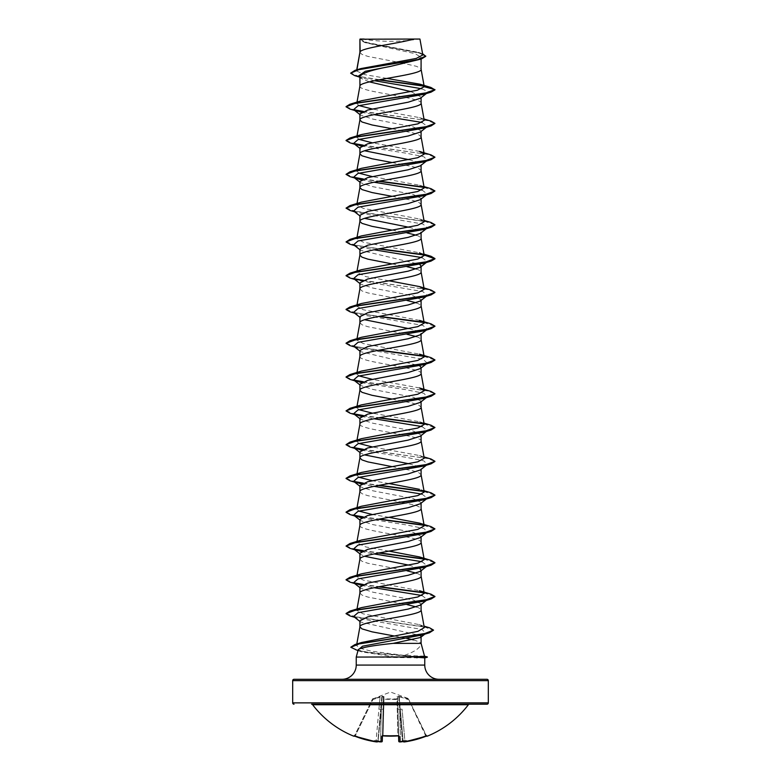 <?xml version="1.0" encoding="UTF-8"?>
<svg xmlns="http://www.w3.org/2000/svg" width="781" height="781" viewBox="0 0 781 781"><rect width="100%" height="100%" fill="white"/><g stroke="black" fill="none" stroke-linecap="round" stroke-linejoin="round"><path stroke-width="0.59" stroke-dasharray="3.9 2.93" d="M408.033 698.419L390.5 692.044L372.732 698.936L382.26 696.291L383.969 696.584L383.949 698.936L397.051 698.936L397.031 696.584L398.74 696.291L408.268 698.936L425.684 735.682A96.942 96.903 180 0 1 404.909 741.218L402.108 709.187L400.341 709.294L399.208 696.837L400.341 709.294L402.108 709.187L404.909 741.218L403.133 741.306L400.341 709.294L403.133 741.306L400.341 709.294L403.133 741.306L404.909 741.218A96.942 96.903 180 0 0 425.684 735.682L425.918 736.288L426.982 735.936L425.684 735.682L426.358 735.575L408.648 699.268L426.358 735.575A0.664 0.664 154 0 0 427.207 735.897L425.918 736.288A97.605 97.576 0 0 1 405.007 741.852L403.875 741.725A71.764 33.973 36.7 0 0 406.276 740.778A71.764 37.732 -33.8 0 1 402.195 741.725L402.44 740.984L402.195 741.725A97.693 97.322 0 0 1 400.575 741.901L399.462 741.852A0.664 0.664 -1.5 0 1 398.73 741.218L400.507 741.306L398.73 741.218L397.636 699.542L398.583 735.682L397.929 735.575L398.583 735.682A0.664 0.625 -1.5 0 0 398.642 735.917M399.462 741.852L399.316 736.288L397.978 735.897A97.596 87.716 0 0 1 390.5 736.151A97.596 87.716 0 0 1 383.022 735.897L382.407 735.975L383.422 697.199L382.407 735.975M425.918 736.288L408.268 698.936L398.74 696.291L397.031 696.584L397.051 698.936L383.949 698.936L383.969 696.584L382.26 696.291L372.732 698.936L372.947 699.542L372.352 699.268L372.947 699.542L372.967 698.419M397.051 698.936A0.664 0.635 -1.5 0 1 397.636 699.542L397.578 697.199L397.636 699.542L384.027 699.268L396.973 699.268L397.929 735.575A96.932 87.121 180 0 1 383.071 735.575L382.251 736.024L383.071 735.575A96.932 87.121 180 0 0 390.5 735.829A96.932 87.121 180 0 0 397.929 735.575L396.973 699.268L397.636 699.542A0.664 0.635 -1.5 0 0 397.051 698.936L397.051 698.936M468.366 704.735L312.634 704.735M469.43 704.208L311.57 704.208L469.43 704.208M362.208 39.05A177.853 177.853 0 0 0 418.792 39.05L362.208 39.05L418.792 39.05M424.434 656.157L404.304 655.435C415.189 651.608 420.754 647.586 421.008 643.378L421.086 643.378M427.324 656.938L419.29 656.938L416.458 655.942M342.01 679.304L438.99 679.304L342.01 679.304M359.914 52.337L361.974 54.416L367.89 56.398L397.148 62.05M360.148 51.751L359.914 52.425M359.924 86.047L359.914 86.222C358.02 91.846 422.98 97.479 421.086 103.112L421.086 103.024M422.589 53.723L366.758 42.799L359.895 39.235L365.488 42.73L415.17 53.674L421.086 57.325L421.086 59.083M421.086 57.325L415.502 60.869M411.089 91.641L421.086 97.059L420.315 98.269M421.808 88.78L428.027 91.738L421.086 97.664M359.914 113.958L360.685 115.158L372.791 119.083L413.315 126.932L421.086 130.847L420.315 132.067M421.086 130.847L421.086 131.452M408.873 159.656L417.864 162.145L421.086 164.645L420.305 165.855M421.086 164.645L421.086 165.24M359.914 181.534L360.685 182.754L372.82 186.669L413.305 194.508L421.086 198.433L420.315 199.643M359.914 288.882L361.974 290.952L367.89 292.943L407.018 300.48M359.914 322.67L361.974 324.75L367.89 326.731L407.018 334.278M359.914 356.468L359.914 356.546C358.02 362.179 422.98 367.812 421.086 373.445L421.086 373.357M359.914 418.079L360.685 419.28L372.791 423.204L413.315 431.053L421.086 434.968L420.315 436.188M421.086 434.968L421.086 435.573M408.873 463.777L417.864 466.267L421.086 468.766L420.305 469.977M359.914 491.63L361.974 493.699L367.89 495.691L401.678 502.173M421.086 468.766L421.086 469.371M359.914 485.655L360.685 486.875L372.81 490.79L413.305 498.629L421.086 502.554L420.315 503.765M359.914 525.418L359.914 525.506C358.02 531.139 422.98 536.772 421.086 542.404L421.086 542.317M421.086 502.554L421.086 503.159M359.914 519.453L360.685 520.663L372.791 524.578L413.315 532.427L421.086 536.342L420.315 537.562M359.914 559.216L361.974 561.285L367.89 563.277L407.018 570.813M421.086 536.342L421.086 536.947M359.914 593.004L361.974 595.073L367.89 597.065L407.018 604.601M400.858 62.734L416.507 66.336L420.568 68.328L421.086 69.324M359.914 76.616L361.017 78.373L369.364 81.868M392.013 128.719L413.11 132.926L419.026 134.918L421.086 136.909M359.914 147.746L360.685 148.956L359.914 148.351M392.013 162.516L413.11 166.724L419.026 168.706L421.086 170.697M392.013 196.304L413.11 200.512L419.026 202.504L421.086 204.485M359.914 215.331L360.685 216.532L359.914 215.927M408.873 227.242L417.864 229.731L421.086 232.221M392.013 230.092L407.018 232.894M416.371 235.247L419.026 236.292L421.086 238.283M359.914 249.119L360.685 250.33L419.651 264.359M392.013 263.89L407.018 266.692M416.361 269.035L419.026 270.08L421.086 272.071M359.914 282.907L360.685 284.128L372.82 288.043L413.305 295.882L421.086 299.806M416.371 302.833L420.568 304.863L421.086 305.859M359.914 316.705L360.685 317.906L359.914 317.301M408.873 328.616L417.864 331.105L421.086 333.594M416.371 336.621L419.026 337.665L421.086 339.657M359.914 350.493L360.685 351.704L419.651 365.733M359.914 384.281L360.685 385.502L372.82 389.416L413.305 397.256L421.086 401.18M392.013 399.052L413.11 403.26L419.026 405.251L421.086 407.233M359.914 424.132C358.02 429.765 422.98 435.398 421.086 441.031L421.086 440.943M359.914 451.867L360.685 453.078L364.629 454.893M392.013 466.638L413.11 470.845L419.026 472.827L421.086 474.819M402.576 502.339L416.507 505.629L420.568 507.621L421.086 508.607M359.914 553.241L360.685 554.451L364.629 556.267M408.873 565.151L419.651 568.48M416.361 573.166L419.026 574.201L421.086 576.193M359.914 587.029L360.685 588.249L372.81 592.164L413.305 600.003L421.086 603.928M416.371 606.954L419.026 607.999L421.086 609.981M359.914 620.827L360.685 622.037L420.188 635.509M394.532 636.037L401.385 637.286M402.254 637.452L406.501 638.282M413.481 639.903L419.026 641.787L421.008 643.378M386.917 78.403L364.932 74.693L356.536 70.993L360.91 68.572M422.814 54.973L418.196 52.327L367.138 42.584L359.943 39.265L413.647 39.05M356.78 70.505L356.917 69.782M374.587 80.716L362.062 77.895L358.264 76.187M426.338 93.554L428.027 91.738L434.958 89.874L424.044 86.174M378.736 79.896L354.681 75.611M425.743 56.31L418.753 52.835L364.532 42.418L359.914 39.704M430.897 87.443L423.712 85.832M379.605 79.73L358.547 76.313L350.64 72.897M404.304 655.435L371.473 651.198L360.246 648.337L356.526 645.477L361.671 642.48M424.298 627.621L419.124 624.605L363.116 613.846L356.771 610.332L361.505 607.608M424.229 593.443L419.504 590.709L363.224 580.078L356.771 576.544L361.505 573.81M388.987 551.113L365.781 546.934L356.771 542.756L361.496 540.022M388.987 517.325L372.127 514.464M358.928 511.057L356.771 508.958L361.505 506.234M424.22 492.069L419.504 489.336L423.985 490.712M388.987 483.537L372.127 480.676M358.928 477.269L356.771 475.17L361.515 472.437M424.229 458.271L419.495 455.548L372.127 446.888M358.938 443.471L356.78 441.382L361.496 438.649M424.229 424.483L419.495 421.75L372.127 413.09M358.938 409.683L356.78 407.584L361.505 404.851M419.504 387.962L372.127 379.302M358.938 375.895L356.771 373.796L361.505 371.063M424.22 356.897L419.495 354.164L363.233 343.542L356.771 340.008L361.496 337.275M419.495 320.376L363.243 309.754L356.771 306.211L361.505 303.477M388.987 280.779L365.791 276.601L356.78 272.423L361.505 269.689M423.985 254.176L419.495 252.79L363.224 242.169L356.78 238.635L361.496 235.901M424.229 221.736L419.495 219.002L363.224 208.381L356.771 204.837L361.505 202.103M424.22 187.948L419.504 185.214L372.127 176.555M358.928 173.148L356.771 171.049L361.505 168.315M419.495 151.416L372.127 142.767M358.928 139.35L356.771 137.261L361.496 134.527M424.229 120.362L419.495 117.628L372.127 108.969M358.938 105.562L356.78 103.463L361.505 100.729M424.757 657.885L356.243 657.075M358.157 649.919L362.023 651.91L395.801 657.075M427.383 92.734L423.595 94.374M361.349 112.298L373.982 114.631M422.072 122.461L427.383 126.522L423.585 128.172M361.349 146.086L406.237 153.203L423.839 156.756L427.392 160.31L423.585 161.96M361.349 179.884L373.982 182.207M422.072 190.037L427.383 194.108L423.595 195.748M353.608 210.997L357.415 212.647L422.999 224.088L427.383 227.896L423.585 229.546M353.617 244.795L357.405 246.435L373.982 249.793M422.072 257.623L427.285 261.762M426.572 262.191L423.585 263.334M353.617 278.583L357.415 280.233L422.99 291.664L427.285 295.55M426.582 295.979L423.595 297.122M353.608 312.371L357.415 314.021L422.999 325.462L427.383 329.27L423.585 330.919M357.405 347.809L422.98 359.25L427.285 363.136M426.572 363.565L423.585 364.707M361.349 382.631L406.247 389.739L423.839 393.292L427.285 396.924M426.582 397.353L423.595 398.495M361.349 416.419L373.982 418.753M422.072 426.582L427.383 430.643L423.585 432.293M361.349 450.207L406.237 457.324L423.839 460.878L427.392 464.431L423.585 466.081M361.349 484.005L373.982 486.338M422.062 494.158L427.383 498.229L423.595 499.869M361.349 517.793L406.257 524.91L423.849 528.464L427.383 532.017L423.585 533.667M361.349 551.581L373.982 553.914M422.072 561.744L427.285 565.883M426.572 566.313L423.585 567.455M361.369 585.379L373.982 587.712M422.072 595.532L427.285 599.671M426.582 600.101L423.595 601.243M353.608 616.492L357.415 618.142L421.965 629.496L425.938 633.284L421.867 635.041M349.986 109.057L354.428 110.131M362.784 111.605L428.144 120.655L434.958 123.671M349.976 142.845L354.418 143.919M362.794 145.393L428.154 154.443L434.958 157.459M349.976 176.633L354.418 177.717M362.784 179.181L378.424 181.329M423.937 187.381L434.958 191.247M349.986 210.431L424.532 221.287L434.949 224.899M349.976 244.219L378.424 248.905M349.976 278.007L354.418 279.09M362.784 280.555L427.676 289.507L434.949 292.485M349.986 311.804L378.424 316.49M423.937 322.553L434.949 326.273M349.966 345.592L378.424 350.279M423.937 356.341L434.949 360.07M349.976 379.381L354.418 380.464M362.784 381.929L427.666 390.881L434.949 393.858M349.986 413.178L354.428 414.252M362.784 415.726L378.424 417.864M423.946 423.927L434.958 427.793M349.966 446.966L354.418 448.04M362.794 449.514L427.685 458.467L434.949 461.444M349.976 480.754L354.418 481.838M362.784 483.312L378.424 485.45M423.937 491.503L434.949 495.232M349.986 514.552L354.428 515.626M362.784 517.1L378.424 519.238M423.937 525.301L434.958 529.167M349.966 548.34L354.418 549.414M362.794 550.888L378.424 553.026M423.937 559.089L434.949 562.818M349.976 582.128L354.418 583.212M362.804 584.686L378.424 586.824M423.946 592.877L434.949 596.606M349.986 615.926L424.034 626.782L433.543 630.404M355.277 649.86L374.294 653.541L419.29 656.938L366.748 652.037L355.326 649.597L350.864 647.146M346.051 106.636L353.705 109.701M363.292 111.4L431.014 121.104M346.051 140.424L353.715 143.489M363.302 145.188L431.024 154.902M346.042 174.075L353.705 177.277M363.292 178.986L379.322 181.153M423.585 187.04L431.024 188.69M346.042 207.873L355.921 211.524L431.014 222.478M346.042 241.661L355.326 245.195L379.322 248.739M423.585 254.616L431.024 256.275M346.051 275.586L353.705 278.651M363.292 280.359L431.024 290.063M346.051 309.383L355.697 312.849L379.322 316.325M423.585 322.202L431.014 323.851M346.051 343.171L355.687 346.647L379.322 350.113M423.585 355.99L431.034 357.649M346.051 376.959L353.705 380.035M363.292 381.733L431.024 391.437M346.042 410.621L353.715 413.823M363.292 415.521L379.322 417.698M423.585 423.575L431.014 425.225M346.042 444.409L353.715 447.611M363.302 449.309L431.034 459.023M346.051 478.333L353.705 481.408M363.292 483.107L379.322 485.274M423.585 491.161L431.024 492.811M346.051 512.131L353.715 515.196M363.292 516.895L379.322 519.072M423.585 524.949L431.014 526.599M346.042 545.782L353.715 548.984M363.302 550.683L379.322 552.86M423.575 558.737L431.034 560.397M346.051 579.707L353.705 582.782M363.311 584.481L379.322 586.648M423.585 592.535L431.024 594.185M346.051 613.505L356.273 617.088L429.628 627.826M360.09 39.05L362.726 39.05M427.324 657.221L419.29 657.221L416.693 658.129M383.022 735.897L381.684 736.288A0.664 0.625 -178.5 0 0 382.417 735.682A0.664 0.625 -178.5 0 1 382.358 735.917M381.684 736.288L381.538 741.852L380.425 741.911L380.493 741.306L382.27 741.218L382.251 736.024M381.274 741.95L380.445 741.911A97.693 97.322 -0 0 1 378.805 741.725L378.56 740.984L378.805 741.725A71.764 37.732 33.8 0 1 374.724 740.778A71.764 33.973 -36.7 0 0 377.125 741.725L377.867 741.306L380.659 709.294L377.867 741.306L375.993 741.852L376.091 741.218L377.867 741.306L376.091 741.218A96.942 96.903 180 0 1 355.316 735.682L354.515 735.829L372.352 699.268L354.642 735.575L355.316 735.682L372.947 699.542L380.054 697.199L378.892 709.187L380.054 697.199L381.792 696.837L380.659 709.294L382.212 696.837L380.054 697.199L379.859 696.584L380.054 697.199L372.947 699.542L355.316 735.682A96.942 96.903 180 0 0 376.091 741.218L378.892 709.187L380.659 709.294L378.892 709.187L375.993 741.852A97.605 97.576 0 0 1 355.082 736.288L353.793 735.897A0.664 0.664 -154 0 0 354.642 735.575L354.018 735.936L354.642 735.575A0.664 0.664 26 0 1 354.066 735.946M377.106 741.901L375.993 741.852L377.106 741.901A0.664 0.664 -175 0 0 377.867 741.306L377.809 741.511A0.664 0.664 5 0 0 377.867 741.306L377.809 741.511M398.593 735.975L397.578 697.199L398.749 736.024L397.841 735.956M381.333 709.294L382.212 696.837L381.333 709.294L383.11 709.187L381.333 709.294L380.493 741.306A97.029 96.659 180 0 1 378.726 741.11A97.029 96.659 180 0 0 380.493 741.306L381.333 709.294L378.131 740.525L381.333 709.294M384.027 699.268L383.364 699.542L384.027 699.268L383.071 735.575L383.949 698.936A0.664 0.635 -178.5 0 0 383.364 699.542A0.664 0.635 -178.5 0 1 383.949 698.936L384.027 699.268M398.788 696.837L399.667 709.294L399.208 696.837L397.578 697.199L398.74 696.291A0.664 0.625 60.1 0 1 399.208 696.837L400.946 697.199L399.208 696.837A0.664 0.625 60.1 0 0 398.74 696.291L398.788 696.837M402.869 740.525L402.44 740.984L406.276 740.778L402.869 740.525M397.89 709.187L399.667 709.294L397.89 709.187M383.422 697.199L382.212 696.837L383.422 697.199A0.664 0.635 -178.5 0 1 383.969 696.584A0.664 0.635 -178.5 0 0 383.422 697.199M381.538 741.852A0.664 0.664 -178.5 0 0 382.27 741.218L378.941 741.745M400.946 697.199L401.141 696.584L400.946 697.199L408.053 699.542L400.946 697.199M397.578 697.199A0.664 0.635 -1.5 0 0 397.031 696.584A0.664 0.635 -1.5 0 1 397.578 697.199M382.212 696.837L382.26 696.291L382.212 696.837M381.792 696.837A0.664 0.625 119.9 0 1 382.26 696.291A0.664 0.625 119.9 0 0 381.792 696.837M402.059 741.745L400.575 741.911L400.507 741.306A97.029 96.659 180 0 0 402.274 741.11A97.029 96.659 180 0 1 400.507 741.306L399.667 709.294L402.44 740.984L399.667 709.294L400.575 741.911L398.74 741.306M399.316 736.288A0.664 0.625 -1.5 0 1 398.583 735.682L398.749 736.024M402.274 741.11L402.195 741.725M403.875 741.725L403.123 741.11L403.875 741.725M405.007 741.852L404.909 741.218L405.007 741.852L403.191 741.511A0.664 0.664 -5 0 1 403.133 741.306A0.664 0.664 175 0 0 403.894 741.901M426.982 735.936L426.358 735.575A0.664 0.664 -26 0 0 426.934 735.946M355.082 736.288L355.316 735.682L355.082 736.288L354.018 735.936M374.724 740.778L378.131 740.525L374.724 740.778M356.243 665.08L424.757 665.08M292.68 680.642L488.32 680.642M488.32 702.871L292.68 702.871M353.793 735.897L354.515 735.829M365.488 42.73L364.532 42.418M362.062 77.895L359.348 77.046M420.852 53.147L418.196 52.327M356.526 645.477L356.8 643.993M356.771 610.332L357.015 608.985M356.771 576.544L357.015 575.187M356.771 542.756L357.015 541.399M356.771 508.958L357.015 507.611M356.771 475.17L357.015 473.813M356.771 441.382L357.015 440.025M356.771 407.584L356.868 407.057M356.771 373.796L356.868 373.269M356.771 340.008L357.015 338.651M356.771 306.211L357.015 304.863M356.771 272.423L357.015 271.066M356.771 238.635L357.015 237.278M356.771 204.837L357.015 203.49M356.771 171.049L357.015 169.692M356.771 137.261L357.015 135.904M356.771 103.463L357.015 102.116M356.536 70.983L356.741 69.831M362.023 651.91L357.962 650.671M357.415 212.647L354.662 211.817M357.405 246.435L354.662 245.615M357.415 280.233L354.662 279.403M357.415 314.021L354.662 313.191M357.415 415.394L354.662 414.565M357.415 584.354L354.662 583.524M357.415 618.142L354.662 617.312M359.914 114.553L360.685 115.168M427.383 126.522L426.338 127.342M427.392 160.31L426.338 161.13M359.914 182.139L360.685 182.754M427.383 194.108L426.338 194.928M427.383 227.896L426.338 228.716M359.914 249.725L360.685 250.33M427.392 261.684L426.338 262.504M359.914 283.513L360.685 284.128M427.383 295.482L426.338 296.302M427.383 329.27L426.338 330.09M359.914 351.099L360.685 351.704M427.392 363.058L426.338 363.878M359.914 384.887L360.685 385.502M427.383 396.855L426.338 397.675M359.914 418.684L360.685 419.29M427.383 430.643L426.338 431.463M359.914 452.472L360.685 453.078M427.392 464.431L426.338 465.251M359.914 486.26L360.685 486.875M427.383 498.229L426.338 499.049M359.914 520.058L360.685 520.663M427.383 532.017L426.338 532.837M359.914 553.846L360.685 554.451M427.392 565.805L426.338 566.625M359.914 587.634L360.685 588.249M427.383 599.603L426.338 600.423M359.914 621.432L360.685 622.037M425.938 633.284L424.825 634.143M419.124 624.605L424.024 626.128M419.495 455.548L423.985 456.924M419.495 421.75L423.985 423.126M419.495 219.002L423.985 220.379M419.504 185.214L423.985 186.591M419.495 117.628L423.985 119.005M361.017 78.373L359.914 77.495M376.842 741.95L376.012 741.862"/><path stroke-width="1.17" d="M403.191 741.511A0.664 0.664 -5 0 0 403.894 741.901L405.007 741.852A97.605 97.576 -0 0 0 425.918 736.288L427.334 736.151A0.664 0.664 0 0 1 426.641 736.034M427.334 736.151A97.82 97.82 0 0 0 468.366 704.735L312.634 704.735A97.82 97.82 0 0 0 353.666 736.151L355.082 736.288A97.605 97.576 -0 0 0 375.993 741.852L377.067 741.93M375.993 741.852L355.082 736.288L375.993 741.852L377.867 741.306L377.125 741.725A71.764 33.973 -36.7 0 1 374.724 740.778A71.764 37.732 33.8 0 0 378.805 741.725L378.726 741.11L378.805 741.725A97.693 97.322 0 0 0 380.425 741.901L381.538 741.852L381.684 736.288L383.022 735.897A97.596 87.716 0 0 0 397.978 735.897L399.316 736.288L399.462 741.852L400.516 741.911M402.059 741.745L400.575 741.911A97.693 97.322 0 0 0 402.195 741.725A71.764 37.732 -33.8 0 0 406.276 740.778A71.764 33.973 36.7 0 1 403.875 741.725L403.894 741.901M486.983 679.304L294.017 679.304L486.983 679.304A1.337 1.337 0 0 1 488.32 680.642L488.32 702.871A1.337 1.337 0 0 1 486.983 704.208L311.57 704.208A1.337 1.337 0 0 1 312.634 704.735M486.983 704.208L469.43 704.208A1.337 1.337 0 0 0 468.366 704.735M294.017 704.208A1.337 1.337 0 0 1 292.68 702.871L488.32 702.871M424.522 656.186L427.324 656.938L414.565 656.938L424.532 656.206L421.086 643.378L393.107 643.378C372.644 645.516 361.017 647.595 358.235 649.626L356.243 657.075L414.565 656.938M294.017 679.304A1.337 1.337 0 0 0 292.68 680.642L292.68 702.871M438.99 679.304A14.224 14.224 0 0 1 424.757 665.08L356.243 665.08A14.224 14.224 0 0 1 342.01 679.304M356.243 657.075L356.243 665.08M414.848 657.075L424.757 657.885L424.757 665.08M360.148 39.226L413.647 39.05C400.038 43.287 362.696 47.514 360.148 51.751L359.914 39.226L359.914 52.337M356.917 69.782L359.914 52.425M359.348 77.046L354.681 75.611L350.64 73.18L358.889 69.636L421.398 58.985L390.5 66.395C371.893 69.812 361.701 73.219 359.914 76.616L359.914 86.222C358.02 80.589 422.98 74.956 421.086 69.324L421.086 59.083M426.338 93.554L420.315 98.269L408.19 102.194L367.685 110.033L359.914 113.958L359.914 120.01L361.974 121.992L372.068 124.98L392.013 128.719M421.086 97.664L421.086 103.112C422.98 108.744 358.02 114.377 359.914 120.01L357.015 135.904M426.338 127.342L420.315 132.067L408.19 135.982L367.675 143.831L359.914 147.746L359.914 153.798L361.974 155.79L372.068 158.768L392.013 162.516M421.086 131.452L421.086 136.909C422.98 142.532 358.02 148.165 359.914 153.798L357.015 169.692M426.338 161.13L420.305 165.855L408.17 169.78L367.695 177.609L359.914 181.534L359.914 187.596L361.974 189.578L372.068 192.565L392.013 196.304M421.086 165.24L421.086 170.697C422.98 176.33 358.02 181.963 359.914 187.596L357.015 203.49M426.338 194.928L420.315 199.643L408.19 203.568L367.685 211.407L359.914 215.331L359.914 221.384L361.974 223.366L372.068 226.353L392.013 230.092M421.086 198.433L421.086 204.485C422.98 210.118 358.02 215.751 359.914 221.384L357.015 237.278M392.013 263.89L367.89 259.146L361.974 257.164L359.914 255.172C358.02 249.539 422.98 243.906 421.086 238.283L421.086 232.221L420.315 233.441L408.18 237.356L367.675 245.205L359.914 249.119L359.914 255.084M419.651 264.359L421.086 266.018L420.305 267.229L408.17 271.153L367.695 278.983L359.914 282.907L359.914 288.882M421.086 266.018L421.086 272.071C422.98 277.704 358.02 283.337 359.914 288.97M357.015 338.651L359.914 322.758C358.02 317.125 422.98 311.492 421.086 305.859L421.086 299.806L420.315 301.017L408.19 304.941L367.685 312.781L359.914 316.705L359.914 322.67M359.914 356.546C358.02 350.913 422.98 345.28 421.086 339.657L421.086 333.594L420.315 334.815L408.18 338.729L367.685 346.579L359.914 350.493L359.914 356.468M419.651 365.733L421.086 367.392L420.305 368.603L408.18 372.527L367.695 380.357L359.914 384.281L359.914 390.344L361.974 392.326L372.068 395.313L392.013 399.052M421.086 367.392L421.086 373.445C422.98 379.078 358.02 384.711 359.914 390.344L356.771 407.584M421.086 401.18L420.315 402.391L408.19 406.315L367.685 414.155L359.914 418.079L359.914 424.132C358.02 418.499 422.98 412.866 421.086 407.233L421.086 401.18M357.015 440.025L359.914 424.132M426.338 431.463L420.315 436.188L408.17 440.103L367.685 447.952L359.914 451.867L359.914 457.842M421.086 435.573L421.086 441.031C422.98 446.664 358.02 452.287 359.914 457.92L361.974 459.911L367.89 461.903L392.013 466.638M357.015 473.813L359.914 457.92M426.338 465.251L420.305 469.977L408.18 473.891L367.695 481.731L359.914 485.655L359.914 491.63M421.086 469.371L421.086 474.819C422.98 480.452 358.02 486.085 359.914 491.718M426.338 499.049L420.315 503.765L408.19 507.689L367.685 515.528L359.914 519.453L359.914 525.418M421.086 503.159L421.086 508.607C422.98 514.24 358.02 519.873 359.914 525.506M426.338 532.837L420.315 537.562L408.17 541.477L367.685 549.326L359.914 553.241L359.914 559.216M421.086 536.947L421.086 542.404C422.98 548.037 358.02 553.661 359.914 559.294M419.651 568.48L421.086 570.14L420.305 571.35L408.19 575.265L367.705 583.104L359.914 587.029L359.914 593.004M421.086 570.14L421.086 576.193C422.98 581.825 358.02 587.458 359.914 593.091M356.8 643.993L359.914 626.879C358.02 621.246 422.98 615.613 421.086 609.981L421.086 603.928L420.315 605.138L408.19 609.063L367.685 616.902L359.914 620.827L359.914 626.879L361.974 628.871L372.068 631.849L394.532 636.037M397.148 62.05L400.858 62.734M369.364 81.868L411.089 91.641M364.629 150.772L408.873 159.656M364.629 218.358L408.873 227.242M407.018 232.894L416.371 235.247M407.018 266.692L416.361 269.035M407.018 300.48L416.371 302.833M364.629 319.732L408.873 328.616M407.018 334.278L416.371 336.621M364.629 454.893L408.873 463.777M401.678 502.173L402.576 502.339M364.629 556.267L408.873 565.151M407.018 570.813L416.361 573.166M407.018 604.601L416.371 606.954M420.188 635.509L421.086 636.622L421.086 643.378M401.385 637.286L402.254 637.452M406.501 638.282L413.481 639.903M350.64 73.18L355.101 70.319L360.91 68.572L416.293 58.429L422.814 54.973L419.934 39.05L413.647 39.05M421.086 636.622L420.529 637.491L393.107 643.378M421.808 88.78L374.587 80.716M359.914 77.495L358.264 76.187L365.293 71.286L390.5 66.395M424.044 86.174L378.736 79.896M421.398 58.985L425.743 56.31L422.589 53.723M359.914 39.704L360.09 39.05L364.249 39.05M361.349 112.298L353.608 109.623L358.02 105.816L423.595 94.374L431.024 92.158L434.958 89.874L430.897 87.443L420.09 84.221L386.917 78.403M423.712 85.832L379.605 79.73M355.101 70.319L418.089 59.6L425.743 56.027M424.239 86.72L417.318 90.235L361.505 100.729L349.976 104.215L425.089 93.251L434.958 89.6L424.239 86.72L420.09 84.221M424.024 626.128L429.628 627.826L433.543 630.121L424.327 633.733L354.964 644.55L361.671 642.48L417.933 631.351L424.298 627.621L421.076 609.815M419.504 590.709L431.024 594.185L434.958 596.469L425.089 600.12L349.966 611.084L361.505 607.608L417.767 596.987L424.229 593.443L421.076 576.017M419.495 556.921L431.034 560.397L434.958 562.681L425.079 566.332L349.986 577.286L361.505 573.81L417.776 563.189L424.229 559.645L419.495 556.921L388.987 551.113M419.495 523.124L431.014 526.599L434.958 528.883L425.098 532.535L349.976 543.498L361.496 540.022L417.786 529.391L424.22 525.857L419.495 523.124L388.987 517.325M372.127 514.464L358.928 511.057M423.985 490.712L431.024 492.811L434.958 495.095L425.089 498.747L349.966 509.71L361.505 506.234L417.786 495.603L424.22 492.069L421.076 474.643M419.504 489.336L388.987 483.537M372.127 480.676L358.928 477.269M423.985 456.924L431.034 459.023L434.958 461.307L425.079 464.959L349.986 475.912L361.505 472.437L417.776 461.815L424.229 458.271L421.076 440.855M372.127 446.888L358.938 443.471M423.985 423.126L431.014 425.225L434.958 427.51L425.098 431.161L349.976 442.124L361.496 438.649L417.757 428.027L424.229 424.483L421.076 407.067M372.127 413.09L358.938 409.683M349.966 408.336L361.505 404.851L417.757 394.239L424.229 390.695L419.504 387.962L431.024 391.437L434.958 393.722L425.089 397.373L349.966 408.336L346.042 410.904L349.986 413.178L354.662 414.565M372.127 379.302L358.938 375.895M419.495 354.164L431.034 357.649L434.958 359.934L425.079 363.585L349.986 374.538L361.505 371.063L417.776 360.441L424.22 356.897L421.076 339.481M349.976 340.75L361.496 337.275L417.776 326.643L424.22 323.109L419.495 320.376L431.014 323.851L434.958 326.136L425.098 329.787L349.976 340.75L346.051 343.171M419.504 286.588L431.024 290.063L434.958 292.348L425.089 295.999L349.976 306.962L361.505 303.477L417.776 292.855L424.229 289.321L419.504 286.588L388.987 280.779M423.985 254.176L431.024 256.275L434.958 258.56L425.079 262.211L349.986 273.165L361.505 269.689L417.767 259.067L424.229 255.524L419.495 252.79M423.985 220.379L431.014 222.478L434.958 224.762L425.098 228.413L349.976 239.376L361.496 235.901L417.747 225.279L424.229 221.736L421.076 204.319M423.985 186.591L431.024 188.69L434.958 190.974L425.089 194.625L349.976 205.588L361.505 202.103L417.757 191.491L424.22 187.948L421.076 170.522M372.127 176.555L358.928 173.148M349.986 171.791L361.505 168.315L417.776 157.694L424.22 154.15L419.495 151.416L431.024 154.902L434.958 157.186L425.079 160.837L349.986 171.791L346.042 174.358L349.976 176.633L361.349 179.884M372.127 142.767L358.928 139.35M423.985 119.005L431.014 121.104L434.958 123.388L425.098 127.039L349.976 138.003L361.496 134.527L417.776 123.896L424.229 120.362L421.076 102.946M372.127 108.969L358.938 105.562M373.982 114.631L422.072 122.461M434.958 123.388L431.024 125.946L423.585 128.172L358.01 139.604L353.617 143.421L361.349 146.086M434.958 157.186L431.014 159.744L423.585 161.96L358.001 173.402L353.617 177.209L357.415 178.859M373.982 182.207L422.072 190.037M434.958 190.974L431.024 193.532L423.595 195.748L358.02 207.19L353.608 210.997L359.914 215.927M434.949 224.899L431.024 227.32L423.585 229.546L358.01 240.978L353.617 244.795L359.914 249.725M373.982 249.793L422.072 257.623M427.285 261.762L426.572 262.191M424.132 254.996L434.958 258.833L431.014 261.118L423.585 263.334L358.001 274.775L353.617 278.583L359.914 283.513M427.285 295.55L426.582 295.979M434.949 292.485L431.024 294.906L423.595 297.122L358.02 308.563L353.608 312.371L359.914 317.301M431.024 328.694L423.585 330.919L358.01 342.351L353.617 346.168L357.405 347.809L349.966 345.592L346.042 343.308L355.921 339.657L431.024 328.694L434.949 326.273M427.285 363.136L426.572 363.565M434.949 360.07L431.014 362.491L423.585 364.707L358.001 376.149L353.617 379.956L361.349 382.631M427.285 396.924L426.582 397.353M434.949 393.858L431.034 396.279L423.595 398.495L358.02 409.937L353.608 413.745L361.349 416.419M373.982 418.753L422.072 426.582M434.958 427.51L431.024 430.067L423.585 432.293L358.01 443.725L353.617 447.542L361.349 450.207M434.949 461.444L431.014 463.865L423.585 466.081L358.001 477.523L353.617 481.33L361.349 484.005M373.982 486.338L422.062 494.158M434.949 495.232L431.034 497.653L423.595 499.869L358.02 511.311L353.608 515.118L361.349 517.793M434.958 528.883L431.024 531.441L423.585 533.667L358.01 545.099L353.617 548.916L361.349 551.581M373.982 553.914L422.072 561.744M427.285 565.883L426.572 566.313M434.949 562.818L431.014 565.239L423.585 567.455L358.001 578.897L353.617 582.704L361.369 585.379M373.982 587.712L422.072 595.532M427.285 599.671L426.582 600.101M434.949 596.606L431.034 599.027L423.595 601.243L358.02 612.685L353.608 616.492L359.914 621.432M433.543 630.121L429.384 632.795L421.867 635.041L362.55 646.199L358.157 649.919M431.024 92.158L355.902 103.121L346.042 106.772L349.986 109.057L357.415 111.273M354.428 110.131L362.784 111.605M431.024 125.946L355.911 136.909L346.042 140.56L349.976 142.845L357.405 145.061M354.418 143.919L362.794 145.393M431.014 159.744L355.921 170.697L346.042 174.358M354.418 177.717L362.784 179.181M378.424 181.329L423.937 187.381M431.024 193.532L355.902 204.495L346.042 208.146L349.986 210.431L354.662 211.817M431.024 227.32L355.921 238.283L346.042 241.934L349.976 244.219L354.662 245.615M378.424 248.905L423.946 254.967M431.014 261.118L355.921 272.081L346.042 275.732L349.976 278.007L354.662 279.403M354.418 279.09L362.784 280.555M431.024 294.906L355.902 305.869L346.042 309.52L349.986 311.804L354.662 313.191M378.424 316.49L423.937 322.553M378.424 350.279L423.937 356.341M431.014 362.491L355.911 373.455L346.042 377.106L349.976 379.381L357.415 381.606M354.418 380.464L362.784 381.929M431.034 396.279L355.902 407.243L346.042 410.904M354.428 414.252L362.784 415.726M378.424 417.864L423.946 423.927M431.024 430.067L355.921 441.031L346.042 444.682L349.966 446.966L357.405 449.182M354.418 448.04L362.794 449.514M431.014 463.865L355.911 474.828L346.042 478.48L349.976 480.754L357.415 482.98M354.418 481.838L362.784 483.312M378.424 485.45L423.937 491.503M431.034 497.653L355.902 508.616L346.042 512.277L349.986 514.552L357.415 516.768M354.428 515.626L362.784 517.1M378.424 519.238L423.937 525.301M431.024 531.441L355.921 542.404L346.042 546.056L349.966 548.34L357.405 550.556M354.418 549.414L362.794 550.888M378.424 553.026L423.937 559.089M431.014 565.239L355.911 576.202L346.042 579.853L349.976 582.128L354.662 583.524M354.418 583.212L362.804 584.686M378.424 586.824L423.946 592.877M431.034 599.027L355.902 609.99L346.042 613.651L349.986 615.926L354.662 617.312M429.384 632.795L359.641 643.661L350.854 647.293L357.962 650.671M349.976 104.215L346.051 106.636M353.705 109.701L363.292 111.4M349.976 138.003L346.051 140.424M353.715 143.489L363.302 145.188M353.705 177.277L363.292 178.986M379.322 181.153L423.585 187.04M349.976 205.588L346.042 208.146M349.976 239.376L346.042 241.934M379.322 248.739L423.585 254.616M349.986 273.165L346.051 275.586M353.705 278.651L363.292 280.359M349.976 306.962L346.051 309.383M379.322 316.325L423.585 322.202M379.322 350.113L423.585 355.99M349.986 374.538L346.051 376.959M353.705 380.035L363.292 381.733M353.715 413.823L363.292 415.521M379.322 417.698L423.585 423.575M349.976 442.124L346.042 444.682M353.715 447.611L363.302 449.309M349.986 475.912L346.051 478.333M353.705 481.408L363.292 483.107M379.322 485.274L423.585 491.161M349.966 509.71L346.051 512.131M353.715 515.196L363.292 516.895M379.322 519.072L423.585 524.949M349.976 543.498L346.042 546.056M353.715 548.984L363.302 550.683M379.322 552.86L423.575 558.737M349.986 577.286L346.051 579.707M353.705 582.782L363.311 584.481M379.322 586.648L423.585 592.535M349.966 611.084L346.051 613.505M354.964 644.55L350.864 647.146M414.848 657.221L427.324 656.938M311.57 704.208L469.43 704.208M404.197 741.94L404.919 741.862M399.696 741.95L400.546 741.911L398.73 741.218L398.593 735.975M382.407 735.975L382.27 741.218A0.664 0.664 -178.5 0 1 381.538 741.852M403.123 741.11L403.875 741.725M402.195 741.725L402.274 741.11L402.195 741.725M398.73 741.218A0.664 0.664 -1.5 0 0 399.462 741.852M398.642 735.917A0.664 0.625 -1.5 0 0 399.316 736.288M377.106 741.901A0.664 0.664 5 0 0 377.809 741.511M377.125 741.725L377.877 741.11M398.583 735.682L383.022 735.897M382.358 735.917A0.664 0.625 -178.5 0 1 381.684 736.288M378.726 741.11L378.805 741.725M382.27 741.218L380.425 741.901L382.251 741.364M488.32 680.642L292.68 680.642M357.015 608.985L359.924 592.916M357.015 575.187L359.924 559.128M424.229 559.645L421.076 542.229M357.015 541.399L359.924 525.33M424.229 525.857L421.076 508.441M357.015 507.611L359.924 491.542M424.229 390.695L421.076 373.269M356.771 373.796L359.924 356.38M424.229 323.109L421.076 305.693M357.015 304.863L359.924 288.794M424.229 289.321L421.076 271.895M357.015 271.066L359.924 255.006M424.229 255.524L421.076 238.107M424.229 154.15L421.076 136.734M357.015 102.116L359.924 86.047M424.229 86.584L421.076 69.148M356.741 69.831L359.924 52.259M353.608 109.623L359.914 114.553M353.617 143.421L359.914 148.351M353.617 177.209L359.914 182.139M426.338 228.716L420.315 233.441M426.338 262.504L420.305 267.229M426.338 296.302L420.315 301.017M426.338 330.09L420.315 334.815M353.617 346.168L359.914 351.099M426.338 363.878L420.305 368.603M353.617 379.956L359.914 384.887M426.338 397.675L420.315 402.391M353.608 413.745L359.914 418.684M353.617 447.542L359.914 452.472M353.617 481.33L359.914 486.26M353.608 515.118L359.914 520.058M353.617 548.916L359.914 553.846M426.338 566.625L420.305 571.36M353.617 582.704L359.914 587.634M426.338 600.423L420.315 605.148M424.825 634.143L420.529 637.491M424.757 657.905L427.324 657.221M397.968 735.946L382.417 735.682M405.007 741.852L425.918 736.288L404.988 741.862L403.133 741.306M378.941 741.745L380.425 741.911M426.358 735.575L426.982 735.936L425.918 736.288M355.082 736.288L354.018 735.936L355.082 736.288M353.666 736.151L354.515 735.829M354.642 735.575L354.018 735.936M383.032 735.946L382.251 736.024"/></g></svg>
